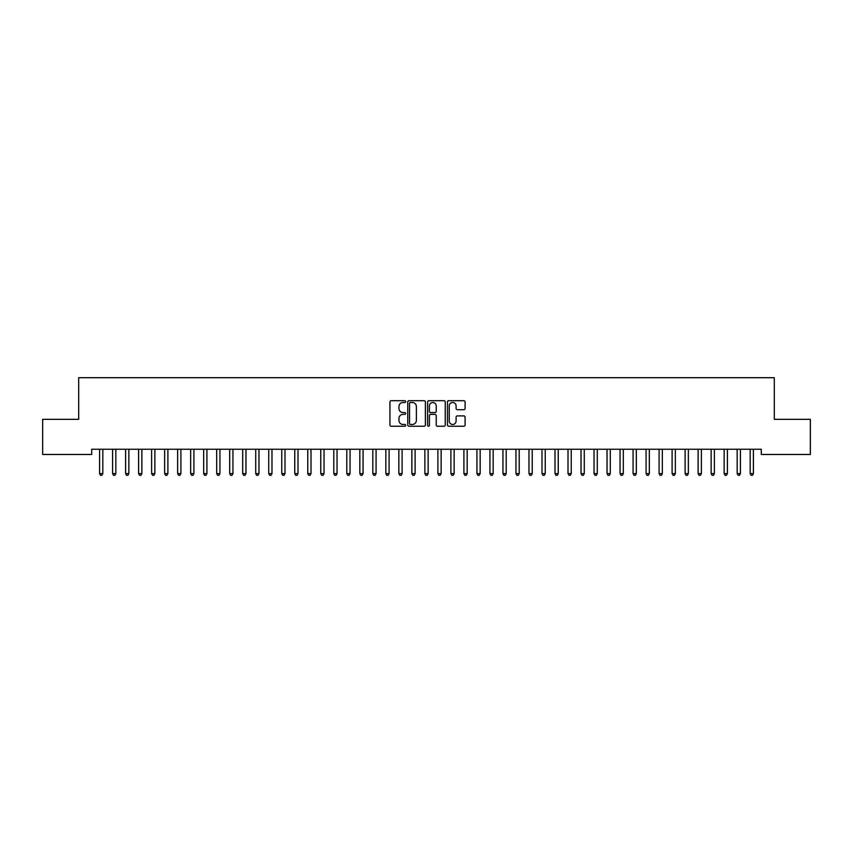 <?xml version="1.0" encoding="UTF-8"?>
<svg xmlns="http://www.w3.org/2000/svg" width="853" height="853" viewBox="0 0 853 853"><rect width="100%" height="100%" fill="white"/><g stroke="black" fill="none" stroke-linecap="round" stroke-linejoin="round"><path stroke-width="1.28" d="M405.687 401.592A0.896 0.896 0 0 0 404.791 400.707L391.218 400.707A1.279 1.279 0 0 0 389.938 401.976L389.938 424.975A1.279 1.279 0 0 0 391.218 426.244L404.791 426.244A0.896 0.896 0 0 0 405.687 425.348A0.896 0.896 0 0 0 404.791 424.463L403.032 424.463A4.084 4.084 0 0 1 398.948 420.369L398.948 418.46A4.084 4.084 0 0 1 403.032 414.366L404.791 414.366A0.896 0.896 0 0 0 405.687 413.47A0.896 0.896 0 0 0 404.791 412.585L403.032 412.585A4.084 4.084 0 0 1 398.948 408.491L398.948 406.582A4.084 4.084 0 0 1 403.032 402.488L404.791 402.488A0.896 0.896 0 0 0 405.687 401.592M463.829 409.707A1.279 1.279 0 0 0 465.098 408.427L465.098 401.976A1.279 1.279 0 0 0 463.829 400.707L448.753 400.707A1.279 1.279 0 0 0 447.473 401.976L447.473 424.975A1.279 1.279 0 0 0 448.753 426.244L463.829 426.244A1.279 1.279 0 0 0 465.098 424.975L465.098 417.181A1.279 1.279 0 0 0 463.829 415.901L457.379 415.901A1.279 1.279 0 0 0 456.099 417.181L456.099 421.041A3.412 3.412 0 0 1 452.687 424.463A3.412 3.412 0 0 1 449.264 421.041L449.264 405.911A3.412 3.412 0 0 1 452.687 402.488A3.412 3.412 0 0 1 456.099 405.911L456.099 408.427A1.279 1.279 0 0 0 457.379 409.707L463.829 409.707M761.292 449.254L91.708 449.254L91.708 454.468L42.65 454.468L42.65 419.335L78.689 419.335L78.689 377.698L774.311 377.698L774.311 419.335L810.35 419.335L810.35 454.468L761.292 454.468L761.292 449.254M425.38 401.976A1.279 1.279 0 0 0 424.101 400.707L409.035 400.707A1.279 1.279 0 0 0 407.755 401.976L407.755 424.975A1.279 1.279 0 0 0 409.035 426.244L424.101 426.244A1.279 1.279 0 0 0 425.38 424.975L425.38 401.976M428.899 400.707L443.965 400.707A1.279 1.279 0 0 1 445.245 401.976L445.245 424.975A1.279 1.279 0 0 1 443.965 426.244L437.514 426.244A1.279 1.279 0 0 1 436.235 424.975L436.235 415.646A1.279 1.279 0 0 0 434.966 414.366L430.68 414.366A1.279 1.279 0 0 0 429.411 415.646L429.411 425.348A0.896 0.896 0 0 1 428.515 426.244A0.896 0.896 0 0 1 427.62 425.348L427.62 401.976A1.279 1.279 0 0 1 428.899 400.707M410.442 402.488A0.896 0.896 0 0 0 409.547 403.384L409.547 423.568A0.896 0.896 0 0 0 410.442 424.463L412.287 424.463A4.084 4.084 0 0 0 416.381 420.369L416.381 406.582A4.084 4.084 0 0 0 412.287 402.488L410.442 402.488M436.235 405.975A3.412 3.412 0 0 0 432.823 402.552A3.412 3.412 0 0 0 429.411 405.975L429.411 411.306A1.279 1.279 0 0 0 430.68 412.585L434.966 412.585A1.279 1.279 0 0 0 436.235 411.306L436.235 405.975M99.481 449.446A1.301 1.301 -179.6 0 1 99.577 449.936A1.301 1.301 179.6 0 0 99.481 449.446L99.406 449.254M103 449.254L102.925 449.446A1.301 1.301 179.6 0 0 102.829 449.936L102.829 473.618L99.577 473.618L99.577 449.936M102.829 473.618L101.859 475.302L100.558 475.302L99.577 473.618M112.489 449.446A1.301 1.301 -179.6 0 1 112.585 449.936A1.301 1.301 179.6 0 0 112.489 449.446L112.415 449.254M125.508 449.446A1.301 1.301 -179.6 0 1 125.604 449.936A1.301 1.301 179.6 0 0 125.508 449.446L125.434 449.254M116.008 449.254L115.933 449.446A1.301 1.301 179.6 0 0 115.837 449.936L115.837 473.618L112.585 473.618L112.585 449.936M115.837 473.618L114.867 475.302L113.566 475.302L112.585 473.618M129.027 449.254L128.952 449.446A1.301 1.301 179.6 0 0 128.856 449.936L128.856 473.618L125.604 473.618L125.604 449.936M128.856 473.618L127.875 475.302L126.575 475.302L125.604 473.618M138.517 449.446A1.301 1.301 -179.6 0 1 138.612 449.936A1.301 1.301 179.6 0 0 138.517 449.446L138.442 449.254M151.535 449.446A1.301 1.301 -179.6 0 1 151.621 449.936A1.301 1.301 179.6 0 0 151.535 449.446L151.45 449.254M142.035 449.254L141.961 449.446A1.301 1.301 179.6 0 0 141.865 449.936L141.865 473.618L138.612 473.618L138.612 449.936M141.865 473.618L140.894 475.302L139.593 475.302L138.612 473.618M155.043 449.254L154.969 449.446A1.301 1.301 179.6 0 0 154.873 449.936L154.873 473.618L151.621 473.618L151.621 449.936M154.873 473.618L153.903 475.302L152.602 475.302L151.621 473.618M164.544 449.446A1.301 1.301 -179.6 0 1 164.64 449.936A1.301 1.301 179.6 0 0 164.544 449.446L164.469 449.254M168.062 449.254L167.988 449.446A1.301 1.301 179.6 0 0 167.892 449.936L167.892 473.618L164.64 473.618L164.64 449.936M167.892 473.618L166.911 475.302L165.61 475.302L164.64 473.618M177.552 449.446A1.301 1.301 -179.6 0 1 177.648 449.936A1.301 1.301 179.6 0 0 177.552 449.446L177.477 449.254M181.071 449.254L180.996 449.446A1.301 1.301 179.6 0 0 180.9 449.936L180.9 473.618L177.648 473.618L177.648 449.936M180.9 473.618L179.93 475.302L178.629 475.302L177.648 473.618M190.571 449.446A1.301 1.301 -179.6 0 1 190.656 449.936A1.301 1.301 179.6 0 0 190.571 449.446L190.486 449.254M194.079 449.254L194.004 449.446A1.301 1.301 179.6 0 0 193.908 449.936L193.908 473.618L190.656 473.618L190.656 449.936M193.908 473.618L192.938 475.302L191.637 475.302L190.656 473.618M203.579 449.446A1.301 1.301 -179.6 0 1 203.675 449.936A1.301 1.301 179.6 0 0 203.579 449.446L203.504 449.254M207.098 449.254L207.023 449.446A1.301 1.301 179.6 0 0 206.927 449.936L206.927 473.618L203.675 473.618L203.675 449.936M206.927 473.618L205.946 475.302L204.645 475.302L203.675 473.618M216.587 449.446A1.301 1.301 -179.6 0 1 216.683 449.936A1.301 1.301 179.6 0 0 216.587 449.446L216.513 449.254M220.106 449.254L220.031 449.446A1.301 1.301 179.6 0 0 219.935 449.936L219.935 473.618L216.683 473.618L216.683 449.936M219.935 473.618L218.965 475.302L217.664 475.302L216.683 473.618M229.606 449.446A1.301 1.301 -179.6 0 1 229.692 449.936A1.301 1.301 179.6 0 0 229.606 449.446L229.521 449.254M233.114 449.254L233.04 449.446A1.301 1.301 179.6 0 0 232.944 449.936L232.944 473.618L229.692 473.618L229.692 449.936M232.944 473.618L231.973 475.302L230.673 475.302L229.692 473.618M242.615 449.446A1.301 1.301 -179.6 0 1 242.71 449.936A1.301 1.301 179.6 0 0 242.615 449.446L242.54 449.254M246.133 449.254L246.059 449.446A1.301 1.301 179.6 0 0 245.963 449.936L245.963 473.618L242.71 473.618L242.71 449.936M245.963 473.618L244.982 475.302L243.681 475.302L242.71 473.618M255.623 449.446A1.301 1.301 -179.6 0 1 255.719 449.936A1.301 1.301 179.6 0 0 255.623 449.446L255.548 449.254M259.141 449.254L259.067 449.446A1.301 1.301 179.6 0 0 258.971 449.936L258.971 473.618L255.719 473.618L255.719 449.936M258.971 473.618L258.001 475.302L256.7 475.302L255.719 473.618M268.642 449.446A1.301 1.301 -179.6 0 1 268.727 449.936A1.301 1.301 179.6 0 0 268.642 449.446L268.556 449.254M272.16 449.254L272.075 449.446A1.301 1.301 179.6 0 0 271.979 449.936L271.979 473.618L268.727 473.618L268.727 449.936M271.979 473.618L271.009 475.302L269.708 475.302L268.727 473.618M281.65 449.446A1.301 1.301 -179.6 0 1 281.746 449.936A1.301 1.301 179.6 0 0 281.65 449.446L281.575 449.254M285.169 449.254L285.094 449.446A1.301 1.301 179.6 0 0 284.998 449.936L284.998 473.618L281.746 473.618L281.746 449.936M284.998 473.618L284.017 475.302L282.716 475.302L281.746 473.618M294.658 449.446A1.301 1.301 -179.6 0 1 294.754 449.936A1.301 1.301 179.6 0 0 294.658 449.446L294.584 449.254M298.177 449.254L298.102 449.446A1.301 1.301 179.6 0 0 298.006 449.936L298.006 473.618L294.754 473.618L294.754 449.936M298.006 473.618L297.036 475.302L295.735 475.302L294.754 473.618M307.677 449.446A1.301 1.301 -179.6 0 1 307.762 449.936A1.301 1.301 179.6 0 0 307.677 449.446L307.592 449.254M311.196 449.254L311.11 449.446A1.301 1.301 179.6 0 0 311.014 449.936L311.014 473.618L307.762 473.618L307.762 449.936M311.014 473.618L310.044 475.302L308.743 475.302L307.762 473.618M320.685 449.446A1.301 1.301 -179.6 0 1 320.781 449.936A1.301 1.301 179.6 0 0 320.685 449.446L320.611 449.254M324.204 449.254L324.129 449.446A1.301 1.301 179.6 0 0 324.033 449.936L324.033 473.618L320.781 473.618L320.781 449.936M324.033 473.618L323.052 475.302L321.752 475.302L320.781 473.618M333.694 449.446A1.301 1.301 -179.6 0 1 333.79 449.936A1.301 1.301 179.6 0 0 333.694 449.446L333.619 449.254M337.212 449.254L337.138 449.446A1.301 1.301 179.6 0 0 337.042 449.936L337.042 473.618L333.79 473.618L333.79 449.936M337.042 473.618L336.071 475.302L334.771 475.302L333.79 473.618M346.713 449.446A1.301 1.301 -179.6 0 1 346.798 449.936A1.301 1.301 179.6 0 0 346.713 449.446L346.627 449.254M350.231 449.254L350.146 449.446A1.301 1.301 179.6 0 0 350.061 449.936L350.061 473.618L346.798 473.618L346.798 449.936M350.061 473.618L349.08 475.302L347.779 475.302L346.798 473.618M359.721 449.446A1.301 1.301 -179.6 0 1 359.817 449.936A1.301 1.301 179.6 0 0 359.721 449.446L359.646 449.254M363.239 449.254L363.165 449.446A1.301 1.301 179.6 0 0 363.069 449.936L363.069 473.618L359.817 473.618L359.817 449.936M363.069 473.618L362.088 475.302L360.787 475.302L359.817 473.618M372.729 449.446A1.301 1.301 -179.6 0 1 372.825 449.936A1.301 1.301 179.6 0 0 372.729 449.446L372.654 449.254M376.248 449.254L376.173 449.446A1.301 1.301 179.6 0 0 376.077 449.936L376.077 473.618L372.825 473.618L372.825 449.936M376.077 473.618L375.107 475.302L373.806 475.302L372.825 473.618M385.748 449.446A1.301 1.301 -179.6 0 1 385.833 449.936A1.301 1.301 179.6 0 0 385.748 449.446L385.663 449.254M389.267 449.254L389.181 449.446A1.301 1.301 179.6 0 0 389.096 449.936L389.096 473.618L385.833 473.618L385.833 449.936M389.096 473.618L388.115 475.302L386.814 475.302L385.833 473.618M398.756 449.446A1.301 1.301 -179.6 0 1 398.852 449.936A1.301 1.301 179.6 0 0 398.756 449.446L398.682 449.254M402.275 449.254L402.2 449.446A1.301 1.301 179.6 0 0 402.104 449.936L402.104 473.618L398.852 473.618L398.852 449.936M402.104 473.618L401.123 475.302L399.822 475.302L398.852 473.618M411.764 449.446A1.301 1.301 -179.6 0 1 411.86 449.936A1.301 1.301 179.6 0 0 411.764 449.446L411.69 449.254M415.283 449.254L415.208 449.446A1.301 1.301 179.6 0 0 415.112 449.936L415.112 473.618L411.86 473.618L411.86 449.936M415.112 473.618L414.142 475.302L412.841 475.302L411.86 473.618M424.783 449.446A1.301 1.301 -179.6 0 1 424.869 449.936A1.301 1.301 179.6 0 0 424.783 449.446L424.698 449.254M428.302 449.254L428.217 449.446A1.301 1.301 179.6 0 0 428.131 449.936L428.131 473.618L424.869 473.618L424.869 449.936M428.131 473.618L427.15 475.302L425.85 475.302L424.869 473.618M437.792 449.446A1.301 1.301 -179.6 0 1 437.888 449.936A1.301 1.301 179.6 0 0 437.792 449.446L437.717 449.254M441.31 449.254L441.236 449.446A1.301 1.301 179.6 0 0 441.14 449.936L441.14 473.618L437.888 473.618L437.888 449.936M441.14 473.618L440.159 475.302L438.858 475.302L437.888 473.618M450.8 449.446A1.301 1.301 -179.6 0 1 450.896 449.936A1.301 1.301 179.6 0 0 450.8 449.446L450.725 449.254M454.318 449.254L454.244 449.446A1.301 1.301 179.6 0 0 454.148 449.936L454.148 473.618L450.896 473.618L450.896 449.936M454.148 473.618L453.178 475.302L451.877 475.302L450.896 473.618M463.819 449.446A1.301 1.301 -179.6 0 1 463.904 449.936A1.301 1.301 179.6 0 0 463.819 449.446L463.733 449.254M467.337 449.254L467.252 449.446A1.301 1.301 179.6 0 0 467.167 449.936L467.167 473.618L463.904 473.618L463.904 449.936M467.167 473.618L466.186 475.302L464.885 475.302L463.904 473.618M476.827 449.446A1.301 1.301 -179.6 0 1 476.923 449.936A1.301 1.301 179.6 0 0 476.827 449.446L476.752 449.254M480.346 449.254L480.271 449.446A1.301 1.301 179.6 0 0 480.175 449.936L480.175 473.618L476.923 473.618L476.923 449.936M480.175 473.618L479.194 475.302L477.893 475.302L476.923 473.618M489.835 449.446A1.301 1.301 -179.6 0 1 489.931 449.936A1.301 1.301 179.6 0 0 489.835 449.446L489.761 449.254M493.354 449.254L493.279 449.446A1.301 1.301 179.6 0 0 493.183 449.936L493.183 473.618L489.931 473.618L489.931 449.936M493.183 473.618L492.213 475.302L490.912 475.302L489.931 473.618M502.854 449.446A1.301 1.301 -179.6 0 1 502.939 449.936A1.301 1.301 179.6 0 0 502.854 449.446L502.769 449.254M506.373 449.254L506.287 449.446A1.301 1.301 179.6 0 0 506.202 449.936L506.202 473.618L502.939 473.618L502.939 449.936M506.202 473.618L505.221 475.302L503.92 475.302L502.939 473.618M515.862 449.446A1.301 1.301 -179.6 0 1 515.958 449.936A1.301 1.301 179.6 0 0 515.862 449.446L515.788 449.254M519.381 449.254L519.306 449.446A1.301 1.301 179.6 0 0 519.21 449.936L519.21 473.618L515.958 473.618L515.958 449.936M519.21 473.618L518.229 475.302L516.929 475.302L515.958 473.618M528.871 449.446A1.301 1.301 -179.6 0 1 528.967 449.936A1.301 1.301 179.6 0 0 528.871 449.446L528.796 449.254M532.389 449.254L532.315 449.446A1.301 1.301 179.6 0 0 532.219 449.936L532.219 473.618L528.967 473.618L528.967 449.936M532.219 473.618L531.248 475.302L529.948 475.302L528.967 473.618M541.89 449.446A1.301 1.301 -179.6 0 1 541.986 449.936A1.301 1.301 179.6 0 0 541.89 449.446L541.804 449.254M545.408 449.254L545.323 449.446A1.301 1.301 179.6 0 0 545.238 449.936L545.238 473.618L541.986 473.618L541.986 449.936M545.238 473.618L544.257 475.302L542.956 475.302L541.986 473.618M554.898 449.446A1.301 1.301 -179.6 0 1 554.994 449.936A1.301 1.301 179.6 0 0 554.898 449.446L554.823 449.254M558.416 449.254L558.342 449.446A1.301 1.301 179.6 0 0 558.246 449.936L558.246 473.618L554.994 473.618L554.994 449.936M558.246 473.618L557.265 475.302L555.964 475.302L554.994 473.618M567.906 449.446A1.301 1.301 -179.6 0 1 568.002 449.936A1.301 1.301 179.6 0 0 567.906 449.446L567.831 449.254M571.425 449.254L571.35 449.446A1.301 1.301 179.6 0 0 571.254 449.936L571.254 473.618L568.002 473.618L568.002 449.936M571.254 473.618L570.284 475.302L568.983 475.302L568.002 473.618M580.925 449.446A1.301 1.301 -179.6 0 1 581.021 449.936A1.301 1.301 179.6 0 0 580.925 449.446L580.84 449.254M584.444 449.254L584.358 449.446A1.301 1.301 179.6 0 0 584.273 449.936L584.273 473.618L581.021 473.618L581.021 449.936M584.273 473.618L583.292 475.302L581.991 475.302L581.021 473.618M593.933 449.446A1.301 1.301 -179.6 0 1 594.029 449.936A1.301 1.301 179.6 0 0 593.933 449.446L593.859 449.254M597.452 449.254L597.377 449.446A1.301 1.301 179.6 0 0 597.281 449.936L597.281 473.618L594.029 473.618L594.029 449.936M597.281 473.618L596.3 475.302L594.999 475.302L594.029 473.618M606.941 449.446A1.301 1.301 -179.6 0 1 607.037 449.936A1.301 1.301 179.6 0 0 606.941 449.446L606.867 449.254M610.46 449.254L610.385 449.446A1.301 1.301 179.6 0 0 610.29 449.936L610.29 473.618L607.037 473.618L607.037 449.936M610.29 473.618L609.319 475.302L608.018 475.302L607.037 473.618M619.96 449.446A1.301 1.301 -179.6 0 1 620.056 449.936A1.301 1.301 179.6 0 0 619.96 449.446L619.886 449.254M623.479 449.254L623.394 449.446A1.301 1.301 179.6 0 0 623.308 449.936L623.308 473.618L620.056 473.618L620.056 449.936M623.308 473.618L622.327 475.302L621.027 475.302L620.056 473.618M632.969 449.446A1.301 1.301 -179.6 0 1 633.065 449.936A1.301 1.301 179.6 0 0 632.969 449.446L632.894 449.254M636.487 449.254L636.413 449.446A1.301 1.301 179.6 0 0 636.317 449.936L636.317 473.618L633.065 473.618L633.065 449.936M636.317 473.618L635.336 475.302L634.035 475.302L633.065 473.618M645.977 449.446A1.301 1.301 -179.6 0 1 646.073 449.936A1.301 1.301 179.6 0 0 645.977 449.446L645.902 449.254M649.496 449.254L649.421 449.446A1.301 1.301 179.6 0 0 649.325 449.936L649.325 473.618L646.073 473.618L646.073 449.936M649.325 473.618L648.355 475.302L647.054 475.302L646.073 473.618M658.996 449.446A1.301 1.301 -179.6 0 1 659.092 449.936A1.301 1.301 179.6 0 0 658.996 449.446L658.921 449.254M662.514 449.254L662.429 449.446A1.301 1.301 179.6 0 0 662.344 449.936L662.344 473.618L659.092 473.618L659.092 449.936M662.344 473.618L661.363 475.302L660.062 475.302L659.092 473.618M672.004 449.446A1.301 1.301 -179.6 0 1 672.1 449.936A1.301 1.301 179.6 0 0 672.004 449.446L671.929 449.254M675.523 449.254L675.448 449.446A1.301 1.301 179.6 0 0 675.352 449.936L675.352 473.618L672.1 473.618L672.1 449.936M675.352 473.618L674.371 475.302L673.07 475.302L672.1 473.618M685.012 449.446A1.301 1.301 -179.6 0 1 685.108 449.936A1.301 1.301 179.6 0 0 685.012 449.446L684.938 449.254M688.531 449.254L688.456 449.446A1.301 1.301 179.6 0 0 688.36 449.936L688.36 473.618L685.108 473.618L685.108 449.936M688.36 473.618L687.39 475.302L686.089 475.302L685.108 473.618M698.031 449.446A1.301 1.301 -179.6 0 1 698.127 449.936A1.301 1.301 179.6 0 0 698.031 449.446L697.957 449.254M701.55 449.254L701.465 449.446A1.301 1.301 179.6 0 0 701.379 449.936L701.379 473.618L698.127 473.618L698.127 449.936M701.379 473.618L700.398 475.302L699.097 475.302L698.127 473.618M711.039 449.446A1.301 1.301 -179.6 0 1 711.135 449.936A1.301 1.301 179.6 0 0 711.039 449.446L710.965 449.254M714.558 449.254L714.483 449.446A1.301 1.301 179.6 0 0 714.387 449.936L714.387 473.618L711.135 473.618L711.135 449.936M714.387 473.618L713.407 475.302L712.106 475.302L711.135 473.618M724.048 449.446A1.301 1.301 -179.6 0 1 724.144 449.936A1.301 1.301 179.6 0 0 724.048 449.446L723.973 449.254M727.566 449.254L727.492 449.446A1.301 1.301 179.6 0 0 727.396 449.936L727.396 473.618L724.144 473.618L724.144 449.936M727.396 473.618L726.425 475.302L725.125 475.302L724.144 473.618M737.067 449.446A1.301 1.301 -179.6 0 1 737.163 449.936A1.301 1.301 179.6 0 0 737.067 449.446L736.992 449.254M740.585 449.254L740.511 449.446A1.301 1.301 179.6 0 0 740.415 449.936L740.415 473.618L737.163 473.618L737.163 449.936M740.415 473.618L739.434 475.302L738.133 475.302L737.163 473.618M750.075 449.446A1.301 1.301 -179.6 0 1 750.171 449.936A1.301 1.301 179.6 0 0 750.075 449.446L750 449.254M753.594 449.254L753.519 449.446A1.301 1.301 179.6 0 0 753.423 449.936L753.423 473.618L750.171 473.618L750.171 449.936M753.423 473.618L752.442 475.302L751.141 475.302L750.171 473.618"/></g></svg>
